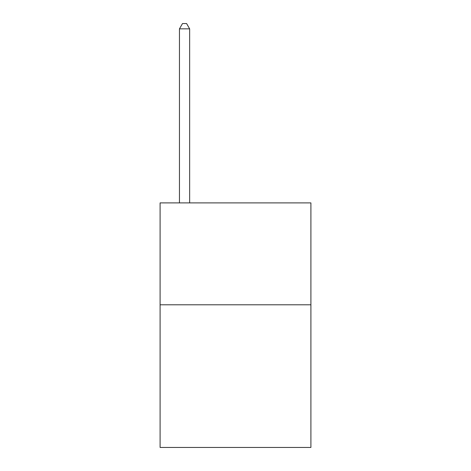 <?xml version="1.0" encoding="UTF-8"?>
<svg xmlns="http://www.w3.org/2000/svg" width="471" height="471" viewBox="0 0 471 471"><rect width="100%" height="100%" fill="white"/><g stroke="black" fill="none" stroke-linecap="round" stroke-linejoin="round"><path stroke-width="0.71" d="M310.907 304.79L310.907 447.45L160.093 447.45L160.093 202.895L310.907 202.895L310.907 304.79L160.093 304.79M189.648 202.895L189.648 28.849L179.457 28.849L179.457 202.895M179.457 28.849L182.512 23.55L186.587 23.55L189.648 28.849"/></g></svg>
